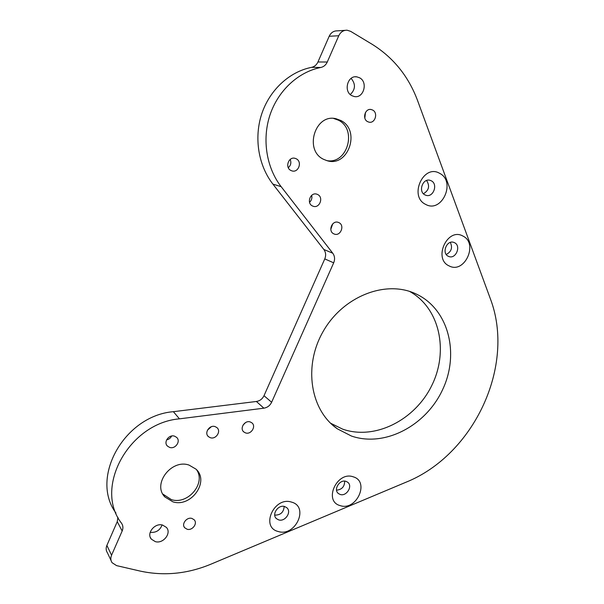 <?xml version="1.0" encoding="UTF-8"?>
<svg xmlns="http://www.w3.org/2000/svg" width="604" height="604" viewBox="0 0 604 604"><rect width="100%" height="100%" fill="white"/><g stroke="black" fill="none" stroke-linecap="round" stroke-linejoin="round"><path stroke-width="0.91" d="M191.906 518.428C186.757 516.752 181.125 524.144 184.764 527.813L187.127 529.24C192.329 530.886 197.901 523.426 194.186 519.795L191.906 518.428M174.579 436.179C168.984 434.102 163.14 442.256 167.467 446.122L169.648 447.421C175.311 449.459 181.072 441.207 176.655 437.394L174.579 436.179M162.635 525.087C154.813 522.603 146.145 533.408 151.355 539.161L155.341 541.645C163.284 544.053 171.815 533.083 166.425 527.413L162.635 525.087M250.32 421.992C244.831 419.818 239.237 428.561 243.903 432.019L245.481 432.887C251.022 435.016 256.549 426.205 251.808 422.792L250.32 421.992M215.16 426.628C209.603 424.484 203.895 432.993 208.44 436.647L210.275 437.689C215.892 439.795 221.532 431.203 216.904 427.602L215.16 426.628M291.551 502.113C274.11 496.141 260.09 527.398 278.301 531.528C295.598 537.047 309.361 506.628 291.551 502.113M284.68 506.545C278.293 504.295 271.362 514.434 276.413 518.64L278.671 519.893C285.126 522.09 291.959 511.86 286.809 507.715L284.68 506.545M353.295 476.843C336.926 470.743 323.087 501.32 340.211 505.624C356.458 511.278 370.048 481.516 353.295 476.843M346.069 481.38C339.773 478.987 333.046 489.716 338.436 493.551L340.135 494.45C346.492 496.79 353.121 485.986 347.647 482.211L346.069 481.38M372.706 110.079L371.196 109.528C365.133 108.04 361.917 118.89 367.587 121.63L368.976 122.151C375.039 123.745 378.398 112.903 372.706 110.079M296.164 158.754L295.25 158.391C288.606 156.074 284.552 167.708 291.007 170.517L291.777 170.834C298.414 173.288 302.642 161.668 296.164 158.754M359.667 77.825L356.873 76.859C347.602 75.017 343.223 91.423 351.815 95.651L354.299 96.542C363.578 98.663 368.312 82.265 359.667 77.825M338.852 222.612L338.459 222.446C332.17 219.743 327.534 231.264 333.853 233.869L334.133 233.99C340.407 236.813 345.186 225.315 338.852 222.612M317.598 194.488L317.002 194.239C310.531 191.672 306.122 203.276 312.525 205.987L313 206.183C319.456 208.878 324.031 197.289 317.598 194.488M439.652 173.34C423.381 163.525 408.568 196.557 425.661 204.394C441.811 213.65 456.337 181.57 439.652 173.34M431.286 180.8L430.093 180.324C422.755 177.916 417.908 191.672 424.944 194.888L425.971 195.303C433.294 197.863 438.33 184.137 431.286 180.8M462.8 235.998C447.292 227.164 432.879 258.995 449.187 265.941C464.597 274.261 478.73 243.306 462.8 235.998M454.495 242.687L453.853 242.415C446.786 239.569 441.328 253.287 448.319 256.277L448.825 256.496C455.869 259.471 461.494 245.798 454.495 242.687M330.584 423.215L342.687 429.157C375.046 440.49 415.054 420.014 431.784 385.488C448.885 351.135 439.81 308.063 409.625 291.438M415.801 293.831L414.925 293.438C385.042 279.954 342.898 296.511 323.14 331.475C303.08 366.273 310.471 410.433 337.402 428.855L351.392 436.02C384.907 447.685 426.409 425.473 442.853 389.135C459.735 352.993 448.41 308.682 415.801 293.831M196.481 469.648C206.341 483.011 187.995 505.057 171.4 499.636L162.831 494.057M189.06 465.095C171.423 458.738 152.034 484.227 164.892 496.971L172.88 501.826C191.166 507.805 209.814 481.426 196.013 469.165L189.06 465.095M333.582 118.437L338.474 120.211C357.598 129.482 347.202 164.741 326.756 160.596M340.86 120.513L336.202 118.784C315.031 113.091 303.714 150.502 323.736 159.388L326.93 160.641C348.055 167.761 361.162 130.434 340.86 120.513M490.267 298.519L417.606 100.657C408.583 76.429 393.461 57.659 372.23 44.349L350.682 31.363L347.126 30.215C343.389 30.147 340.603 31.989 338.761 35.749L327.277 62.008C325.888 64.99 323.736 66.81 320.822 67.474C298.172 71.936 277.946 90.759 269.89 115.281C261.864 139.826 266.583 167.897 281.154 186.674L332.766 253.227C334.797 256.104 335.099 259.305 333.687 262.831L271.626 402.264C269.988 405.609 267.398 407.579 263.873 408.176L179.456 418.844C129.135 422.974 93.454 487.685 121.6 523.328C123.125 525.639 123.307 528.198 122.159 531.007L111.566 555.219C110.441 557.975 110.615 560.474 112.08 562.702L116.587 565.623L140.271 571.105C163.941 576.201 187.466 573.898 210.849 564.204L405.873 482.271C474.004 454.963 515.982 365.518 490.267 298.519M166.591 439.878C168.901 439.402 170.585 438.111 171.634 436.02M150.185 532.335C155.96 532.871 159.932 530.41 162.083 524.967M207.429 430.214L211.309 426.734M284.182 506.424C283.706 512.29 280.558 515.189 274.729 515.114M344.68 481.131C344.635 486.575 341.924 489.595 336.556 490.191M364.839 118.09L365.45 112.51M111.083 560.587L107.399 552.758C105.949 550.569 105.783 548.115 106.885 545.404L111.566 555.219M122.159 531.007L117.252 521.66L106.885 545.404M117.252 521.66L117.923 517.258M263.873 408.176L256.39 401.479L173.378 411.686C124.567 415.56 89.528 477.605 115.96 513.03M256.39 401.479C259.863 400.905 262.4 398.98 264.008 395.696L271.626 402.264M333.687 262.831L324.778 258.905L264.008 395.696M324.778 258.905C326.16 255.447 325.85 252.298 323.85 249.475L332.766 253.227M320.822 67.474L311.619 67.338C289.354 71.71 269.52 90.132 261.653 114.148C253.823 138.18 258.52 165.685 272.895 184.107L323.85 249.475M311.619 67.338C314.48 66.689 316.594 64.9 317.946 61.985L327.277 62.008M338.761 35.749L329.18 36.27L317.946 61.985M329.18 36.27C330.977 32.586 333.71 30.781 337.387 30.849L345.05 30.351M450.327 242.423C452.766 247.7 451.407 251.725 446.25 254.495M426.583 180.49C430.018 185.957 428.968 190.373 423.434 193.756M309.542 202.287C311.596 200.407 312.298 198.097 311.656 195.356M330.796 229.324L332.751 223.835M350.282 94.541C355.522 89.445 355.794 84.054 351.113 78.369M288.289 167.693C290.834 165.413 291.468 162.657 290.184 159.426M242.997 425.141L245.541 422.581M281.154 186.674L272.895 184.107M179.456 418.844L173.378 411.686M184.092 526.801L184.764 527.813M166.644 445.035L167.467 446.122M150.313 537.356L151.355 539.161M243.276 431.384L243.903 432.019M207.708 435.824L208.44 436.647M275.741 517.87L276.413 518.64M337.9 493.053L338.436 493.551M370.343 109.445L371.196 109.528M294.631 158.248L295.25 158.391M355.258 76.806L356.873 76.859M429.535 180.203L430.093 180.324M414.925 293.438L414.548 293.272M337.402 428.855L332.094 424.62M164.892 496.971L163.442 494.789M336.202 118.784L333.831 118.49"/></g></svg>
